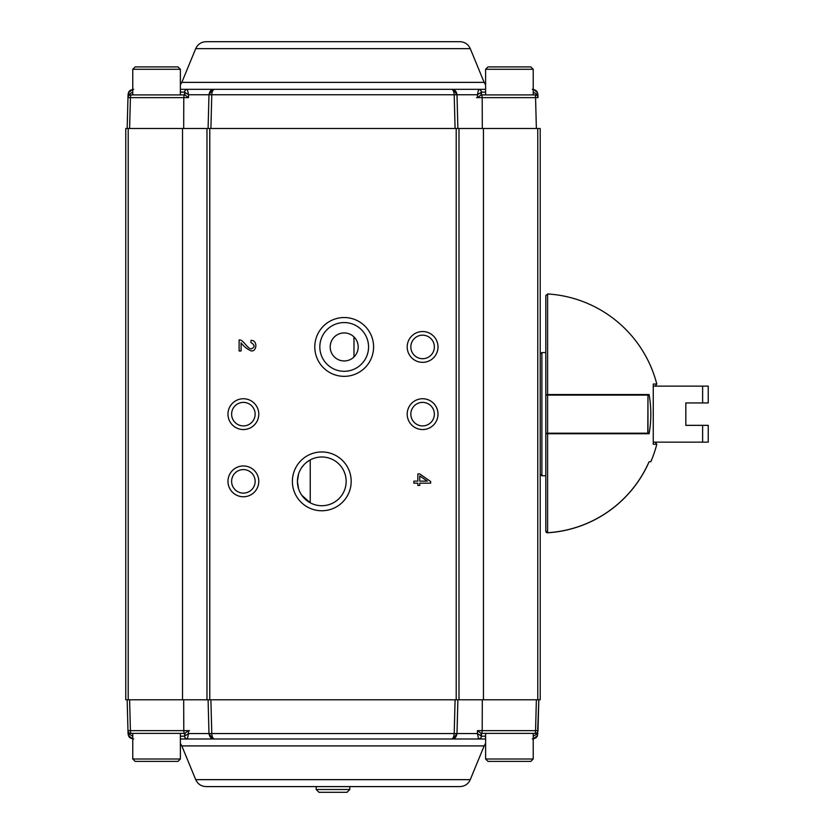 <?xml version="1.0" encoding="UTF-8"?>
<svg xmlns="http://www.w3.org/2000/svg" width="834" height="834" viewBox="0 0 834 834"><rect width="100%" height="100%" fill="white"/><g stroke="black" fill="none" stroke-linecap="round" stroke-linejoin="round"><path stroke-width="1.25" d="M540.213 354.221L541.891 352.542L541.891 475.755L545.811 475.755M552.661 433.753L549.742 433.753L549.742 433.19M549.742 395.108L549.742 394.545L552.41 394.545L547.604 394.545L649.071 394.545A110.609 110.609 0 0 1 649.071 433.753L547.604 433.753L552.41 433.753L552.41 433.19M552.41 395.108L551.42 394.545L552.661 394.545M629.826 395.108L629.826 394.545L649.071 394.545M547.604 394.545L545.811 394.545L545.811 295.632L547.604 293.954L547.604 394.545M547.604 532.728L547.604 433.753L545.811 433.753L545.811 531.029L547.604 532.728A118.814 118.814 0 0 0 649.071 461.755L650.822 461.755A120.419 120.419 0 0 0 656.806 444.251L653.262 444.251L653.262 384.047L656.806 384.047A120.419 120.419 0 0 0 547.604 293.954M649.071 433.753L629.826 433.753L629.826 433.19M629.159 394.545A91.083 91.083 0 0 1 629.284 395.108M629.284 433.19A91.083 91.083 0 0 1 629.159 433.753M552.41 394.545L551.42 394.545L552.41 394.545M545.811 531.029L545.811 520.02M653.262 384.047L653.262 444.251M647.799 433.19L545.811 433.19L545.811 395.108L647.966 395.108L647.799 433.19M647.945 464.257A1.678 1.678 0 0 1 647.799 464.705A118.876 118.876 0 0 1 547.604 532.79A1.678 1.678 0 0 1 545.811 531.112M239.118 339.98C243.038 339.052 247.562 349.123 251.326 348.841C255.141 347.163 254.985 345.026 250.857 342.451L251.076 340.366C257.716 340.105 257.091 351.562 251.274 350.937C247.187 349.185 243.799 346.485 241.099 342.816L241.099 350.958L239.118 350.958L239.118 339.98M417.844 483.188L413.831 483.188L413.831 481.145L417.844 481.145L417.844 473.91L419.752 473.91L430.636 481.52L430.636 483.188L419.752 483.188L419.752 485.44L417.844 485.44L417.844 483.188M351.187 481.354A29.398 29.398 0 0 1 307.089 506.822A29.398 29.398 0 0 1 307.089 455.896A29.398 29.398 0 0 1 351.187 481.354M373.59 346.934A29.398 29.398 0 0 1 329.493 372.402A29.398 29.398 0 0 1 329.493 321.476A29.398 29.398 0 0 1 373.59 346.934M438.006 414.144A15.398 15.398 0 0 1 414.905 427.488A15.398 15.398 0 0 1 414.905 400.81A15.398 15.398 0 0 1 438.006 414.144M258.78 414.144A15.398 15.398 0 0 1 235.678 427.488A15.398 15.398 0 0 1 235.678 400.81A15.398 15.398 0 0 1 258.78 414.144M258.78 481.354A15.398 15.398 0 0 1 235.678 494.698A15.398 15.398 0 0 1 235.678 468.02A15.398 15.398 0 0 1 258.78 481.354M438.006 346.934A15.398 15.398 0 0 1 414.905 360.278A15.398 15.398 0 0 1 414.905 333.6A15.398 15.398 0 0 1 438.006 346.934M349.79 699.778L459.002 699.778L459.002 128.509L540.213 128.509L540.213 699.778L125.767 699.778L125.767 128.509L128.207 128.509L128.207 699.778M482.823 128.509L128.207 128.509M316.19 699.778L482.823 699.778M206.978 128.509L206.978 699.778M434.358 346.934A11.759 11.759 0 0 1 422.598 358.703A11.759 11.759 0 0 1 410.839 346.934A11.759 11.759 0 0 1 422.598 335.174A11.759 11.759 0 0 1 434.358 346.934M255.141 481.354A11.759 11.759 0 0 1 243.382 493.113A11.759 11.759 0 0 1 231.612 481.354A11.759 11.759 0 0 1 243.382 469.594A11.759 11.759 0 0 1 255.141 481.354M255.141 414.144A11.759 11.759 0 0 1 243.382 425.903A11.759 11.759 0 0 1 231.612 414.144A11.759 11.759 0 0 1 243.382 402.384A11.759 11.759 0 0 1 255.141 414.144M434.358 414.144A11.759 11.759 0 0 1 422.598 425.903A11.759 11.759 0 0 1 410.839 414.144A11.759 11.759 0 0 1 422.598 402.384A11.759 11.759 0 0 1 434.358 414.144M368.555 346.934A24.363 24.363 0 0 1 344.192 371.297A24.363 24.363 0 0 1 319.829 346.934A24.363 24.363 0 0 1 344.192 322.57A24.363 24.363 0 0 1 368.555 346.934M346.152 481.354A24.363 24.363 0 0 1 321.788 505.717A24.363 24.363 0 0 1 297.425 481.354A24.363 24.363 0 0 1 321.788 456.99A24.363 24.363 0 0 1 346.152 481.354M301.783 495.26L310.227 502.798L310.227 459.909L306.547 462.349M298.541 474.066L297.425 481.354L298.541 488.641M303.743 464.986L301.793 467.436M419.752 483.188L419.752 485.44L417.844 485.44M358.193 346.934A14.001 14.001 0 0 1 344.192 360.945A14.001 14.001 0 0 1 330.191 346.934A14.001 14.001 0 0 1 344.192 332.933A14.001 14.001 0 0 1 358.193 346.934M427.331 481.145L419.752 475.922L419.752 481.145L427.331 481.145M349.79 789.496L346.996 792.3L318.984 792.3L316.19 789.496L349.79 789.496L349.79 786.598M476.527 97.63L482.198 97.63L477.444 97.63L477.444 94.763L481.406 92.178L480.947 94.909L535.209 94.909L533.218 94.909L535.209 94.909L533.218 94.909L533.218 69.285L530.831 66.908L522.334 66.908M451.402 89.311L453.477 89.707L457.001 94.763L477.444 94.763L478.612 89.311L485.607 89.311L180.373 89.311L478.612 89.311A2.804 2.804 0 0 1 481.406 92.105A2.804 2.804 0 0 0 478.612 89.311A2.804 2.804 0 0 1 481.406 92.105L481.406 92.126A2.804 2.783 0 0 0 481.406 91.959M533.218 92.126L537.93 94.763L537.482 92.699C536.96 90.864 535.24 89.728 532.332 89.301C535.24 89.728 536.96 90.864 537.482 92.689L533.624 89.457M536.366 91.021L537.461 92.647M537.93 94.659L538.003 97.63A2.804 2.804 0 0 0 535.209 94.909A2.804 2.804 0 0 1 538.003 97.63L535.564 97.63L535.209 94.909M276.627 89.311L277.326 89.311M129.322 91.354L128.227 93.491M129.677 90.958L132.762 89.374L128.551 92.584L128.05 94.763L127.164 128.509L127.977 97.63L130.417 97.63L129.604 128.509M185.033 94.909L184.575 92.178A2.804 2.731 0 0 1 184.575 92.115L184.575 92.126A2.804 2.804 0 0 1 186.336 89.509M184.887 90.812L185.273 90.249A2.804 2.804 0 0 1 187.369 89.311L188.536 94.763L184.575 92.178L184.575 94.909M185.982 89.676L186.795 89.363A2.804 2.804 0 0 1 187.369 89.311M212.462 89.728A5.598 5.598 0 0 0 210.793 90.781M214.578 89.311L212.503 89.707L208.98 94.763L188.536 94.763L188.536 97.63L183.782 97.63L183.678 128.509M214.474 89.311L214.474 89.311C212.868 89.718 211.961 91.531 211.773 94.763L208.98 94.763L208.093 128.509M451.507 89.311L451.507 89.311C453.112 89.718 454.009 91.531 454.207 94.763L211.773 94.763L210.898 128.509M453.519 89.718A5.598 5.598 0 0 1 455.187 90.781A5.598 5.598 0 0 0 453.519 89.718M478.612 89.311A2.804 2.804 0 0 1 479.185 89.363A2.804 2.804 0 0 0 478.612 89.311M481.406 94.909L481.406 92.105A2.804 2.804 0 0 0 479.644 89.509A2.804 2.804 0 0 1 481.406 92.105A2.804 2.731 180 0 0 478.747 89.457M477.444 97.63L481.135 94.909M132.762 92.126L128.05 94.763M180.373 92.105L184.575 92.105A2.804 2.731 0 0 1 187.233 89.457M457.887 128.509L457.001 94.763L454.207 94.763L455.083 128.509M481.406 92.178A2.804 2.731 180 0 0 481.406 92.115L485.607 92.105M169.583 94.909L180.373 94.909L180.373 69.285L132.762 69.285L132.762 94.909L130.771 94.909L184.846 94.909L188.536 97.63M195.719 48.633C197.773 44.233 201.223 41.919 206.071 41.7L459.909 41.7C464.757 41.919 468.208 44.233 470.261 48.633L195.719 48.633L181.822 82.368L484.147 82.368L485.607 84.901M130.771 94.909A2.804 2.804 0 0 0 127.977 97.63A2.804 2.804 0 0 1 130.771 94.909L130.417 97.63L183.782 97.63L184.137 94.909M189.454 730.657L183.782 730.657L188.536 730.657L188.536 733.534L184.575 736.109L185.033 733.388L130.771 733.388L132.762 733.388L130.771 733.388L132.762 733.388L132.762 759.013L135.15 761.39L177.986 761.39L180.373 759.013L132.762 759.013L135.15 761.39M214.578 738.987L212.503 738.59L208.98 733.534L188.536 733.534L187.369 738.987L180.373 738.987L485.607 738.987L187.369 738.987A2.804 2.804 0 0 1 184.575 736.182L184.575 736.172A2.804 2.783 180 0 0 184.575 736.339M129.614 737.277L128.227 734.806M129.322 736.943L132.762 738.914L128.551 735.713L128.05 733.534L127.164 699.778L127.977 730.657A2.804 2.804 0 0 0 130.771 733.388A2.804 2.804 0 0 1 127.977 730.657L130.417 730.657L130.771 733.388M132.762 736.172L128.05 733.628M536.304 737.329L533.218 738.914L537.482 735.598L536.366 737.277L537.461 735.64M532.332 738.987C535.24 738.559 536.96 737.433 537.482 735.598L538.816 699.778L538.003 730.657L535.564 730.657L536.377 699.778M480.947 733.388L481.406 736.109A2.804 2.731 180 0 1 481.406 736.172L481.406 736.172A2.804 2.804 0 0 1 479.644 738.788M478.747 738.841A2.804 2.731 180 0 0 481.406 736.172L481.406 736.182A2.804 2.804 0 0 1 478.612 738.987L477.444 733.534L481.406 736.109L481.406 733.388M453.519 738.57A5.598 5.598 0 0 0 455.187 737.517M451.402 738.987L453.477 738.59L457.001 733.534L477.444 733.534L477.444 730.657L482.198 730.657L482.302 699.778M451.507 738.987L451.507 738.987C453.112 738.58 454.009 736.756 454.207 733.534L457.001 733.534L457.887 699.778M214.474 738.987L214.474 738.987C212.868 738.58 211.961 736.756 211.773 733.534L454.207 733.534L455.083 699.778M212.462 738.57A5.598 5.598 0 0 1 210.793 737.517A5.598 5.598 0 0 0 212.462 738.57M184.575 733.388L184.575 736.182A2.804 2.804 0 0 0 186.336 738.788A2.804 2.804 0 0 1 184.575 736.182A2.804 2.731 0 0 0 187.233 738.841M188.536 730.657L184.846 733.388M533.218 736.172L537.93 733.534M208.093 699.778L208.98 733.534L211.773 733.534L210.898 699.778M184.575 736.109A2.804 2.731 0 0 0 184.575 736.172L180.373 736.182M533.218 733.388L533.218 759.013L485.607 759.013L485.607 733.388L535.209 733.388L481.135 733.388L477.444 730.657M470.261 779.654C468.208 784.054 464.757 786.368 459.909 786.598L206.071 786.598C201.223 786.368 197.773 784.054 195.719 779.654L470.261 779.654L484.147 745.919L181.822 745.919L180.373 743.386M535.209 733.388A2.804 2.804 0 0 0 538.003 730.657A2.804 2.804 0 0 1 535.209 733.388L535.564 730.657L482.198 730.657L481.844 733.388M533.218 94.909L485.607 94.909L485.607 69.285L487.984 66.908L530.831 66.908M132.762 69.285L135.15 66.908L177.986 66.908L180.373 69.285M149.495 66.908L162.411 66.908M180.373 759.013L180.373 733.388L132.762 733.388M530.831 761.39L533.218 759.013L530.831 761.39L487.984 761.39L485.607 759.013M515.256 761.39L502.339 761.39M702.635 402.947L702.635 386.142L708.233 386.142L708.233 402.947L685.829 402.947L685.829 425.35L708.233 425.35L708.233 442.145L653.366 442.145M702.635 386.142L653.262 386.142M702.635 425.35L702.635 442.145M547.604 433.19L547.604 395.108M456.208 128.509L456.208 699.778M209.772 128.509L209.772 699.778M537.774 128.509L537.774 699.778M483.449 128.509L483.449 699.778M182.531 128.509L182.531 699.778M353.981 336.926L353.981 356.942M536.377 128.509L535.564 97.63L482.198 97.63L482.302 128.509M482.198 97.63L481.844 94.909M129.604 699.778L130.417 730.657L183.782 730.657L183.678 699.778M481.406 736.182L485.607 736.182M183.782 730.657L184.137 733.388M485.607 69.285L533.218 69.285M541.891 352.542L545.811 352.542M540.213 474.077L541.891 475.755M656.806 384.047L655.18 386.142M656.806 444.251L655.18 442.145M647.966 433.19L647.966 395.108M316.19 789.496L316.19 786.598M181.822 82.368L180.373 84.901M470.261 48.633L484.147 82.368M133.648 89.301C130.719 89.77 129.02 90.864 128.551 92.584M212.493 89.707C210.741 89.999 209.563 91.677 208.98 94.763M457.001 94.763C456.5 91.865 455.333 90.176 453.477 89.707M479.998 89.676L479.185 89.363M133.648 738.987C130.719 738.517 129.02 737.423 128.551 735.713M484.147 745.919L485.607 743.386M195.719 779.654L181.822 745.919M481.082 737.485L480.707 738.038M479.998 738.611L479.185 738.934M453.477 738.59C455.239 738.298 456.417 736.61 457.001 733.534M208.98 733.534C209.48 736.432 210.648 738.121 212.493 738.59M185.982 738.611L186.795 738.934"/></g></svg>
